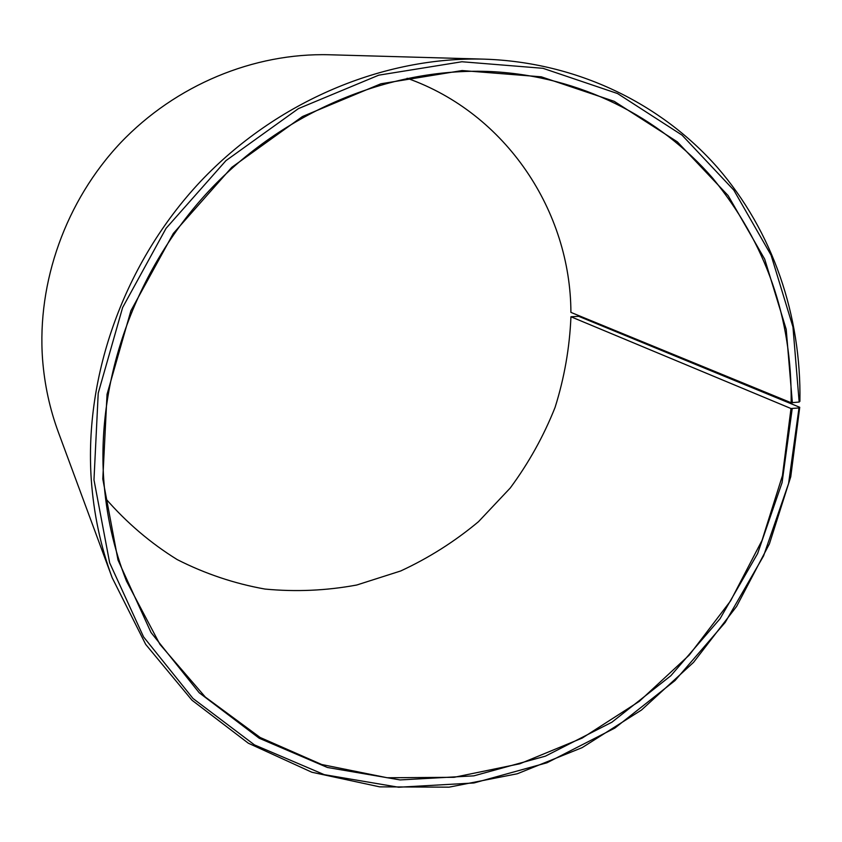 <?xml version="1.0" encoding="UTF-8"?>
<svg xmlns="http://www.w3.org/2000/svg" width="842" height="842" viewBox="0 0 842 842"><rect width="100%" height="100%" fill="white"/><g stroke="black" fill="none" stroke-linecap="round" stroke-linejoin="round"><path stroke-width="1.26" d="M790.996 408.528L798.995 407.949L799.732 407.286L578.696 316.329L570.939 316.76L790.996 408.528L782.45 475.593L762.031 540.385L730.603 600.862L689.24 655.108L639.267 701.365L582.222 738.066L519.83 763.778L454.101 777.313L387.246 777.755L321.728 764.515L260.167 737.487L205.322 697.071L159.917 644.341L126.479 581.085C113.786 548.868 106.187 514.715 103.671 478.614C96.893 375.964 137.309 265.556 212.594 187.061C288.196 108.829 393.898 66.834 492.075 71.623C580.201 76.39 659.423 116.733 712.732 178.199C765.988 243.254 792.133 318.108 791.154 402.75L799.163 402.034L799.9 401.339C801.384 316.192 773.114 231.529 717.173 167.179C660.833 103.377 577.012 62.192 484.308 59.151L329.338 54.762C254.01 52.73 175.736 84.863 120.595 142.782C65.739 200.954 36.932 282.154 42.563 359.271C44.51 384.668 49.794 409.012 58.393 432.314L112.165 577.717C100.682 546.658 93.715 513.904 91.262 479.477C84.168 374.911 124.574 262.325 200.512 181.462C276.786 100.872 383.91 56.382 484.308 59.151M407.107 78.253C506.631 113.459 570.602 211.784 570.908 312.382L791.154 402.75M799.732 407.286L790.754 476.772L769.42 543.848L736.634 606.377L693.545 662.37L641.52 710.006L582.159 747.633L517.304 773.766L449.039 787.165L379.7 786.86L311.856 772.24L248.316 743.202L191.965 700.197L145.687 644.393L112.165 577.717M798.995 407.949L788.596 483.455L763.599 555.867L725.215 622.417L675.01 680.578L614.87 728.056L546.984 762.778L473.93 782.976L398.592 787.238L324.254 774.651L254.473 744.896L193.007 698.492L143.593 636.952L109.66 562.845L93.978 479.877L98.219 393.172L122.627 307.53L166.063 228.329L225.951 160.633L298.426 108.607L378.763 75.17L461.921 61.75L542.974 68.307L617.533 93.536L682.041 135.13L733.814 190.124L771.093 255.2L792.953 326.959L799.163 402.034M792.206 408.644L782.081 482.603L757.632 553.541L720.036 618.754L670.842 675.726L611.902 722.204L545.395 756.158L473.846 775.85L400.108 779.924L327.391 767.472L259.199 738.234L199.196 692.756L151.013 632.5L117.996 560.035L102.798 478.972L107.039 394.319L130.91 310.73L173.336 233.434L231.782 167.337L302.488 116.512L380.9 83.779L462.1 70.549L541.301 76.822L614.228 101.335L677.368 141.866L728.109 195.555L764.704 259.157L786.207 329.348L792.364 402.844M570.939 316.76C569.655 347.662 564.361 377.879 555.067 407.433C543.606 436.219 528.66 463.079 510.231 488.023L478.488 521.693C454.701 541.553 428.767 557.983 400.697 570.971L356.755 585.011C326.359 590.652 295.752 592 264.925 589.053C234.392 583.59 205.164 573.781 177.241 559.614C150.486 543.058 126.595 522.672 105.555 498.464"/></g></svg>
